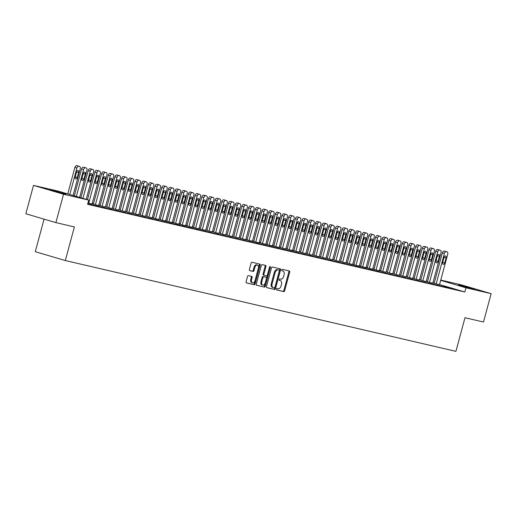 <?xml version="1.0" encoding="UTF-8"?>
<svg xmlns="http://www.w3.org/2000/svg" width="517" height="517" viewBox="0 0 517 517"><rect width="100%" height="100%" fill="white"/><g stroke="black" fill="none" stroke-linecap="round" stroke-linejoin="round"><path stroke-width="0.78" d="M276.517 289.132A0.75 0.472 106.4 0 0 276.776 289.959L283.749 291.582A1.066 0.672 106.4 0 0 284.68 290.703L289.688 272.136A1.066 0.672 106.4 0 0 289.339 270.953L282.347 269.331A0.75 0.472 106.4 0 0 281.952 270.772L282.857 270.986A3.419 2.152 106.4 0 1 282.935 271.005A3.419 2.152 106.4 0 1 284.066 274.773L283.646 276.317A3.419 2.152 106.4 0 1 280.66 279.135L279.755 278.922A0.75 0.472 106.4 0 0 279.367 280.369L280.266 280.576A3.419 2.152 106.4 0 1 280.343 280.595A3.419 2.152 106.4 0 1 281.474 284.363L281.061 285.914A3.419 2.152 106.4 0 1 278.068 288.725L277.17 288.518A0.75 0.472 106.4 0 0 276.517 289.132M51.48 190.114L66.008 194.192L55.009 191.458L49.606 189.765L51.48 190.114M460.518 285.203L475.045 289.281L464.046 286.554L458.644 284.854L460.518 285.203M248.425 275.639A1.066 0.672 106.4 0 0 247.488 276.517L246.086 281.726A1.066 0.672 106.4 0 0 246.441 282.909L254.202 284.712A1.066 0.672 106.4 0 0 255.133 283.833L260.148 265.266A1.066 0.672 106.4 0 0 259.793 264.09A1.066 0.672 106.4 0 0 259.767 264.084L252.031 262.281A1.066 0.672 106.4 0 0 251.094 263.159L249.394 269.454A1.066 0.672 106.4 0 0 249.75 270.63A1.066 0.672 106.4 0 0 249.776 270.637L253.084 271.406A1.066 0.672 106.4 0 0 254.021 270.527L254.862 267.405A2.856 1.797 106.4 0 1 257.427 265.072A2.856 1.797 106.4 0 1 258.371 268.226L255.075 280.447A2.856 1.797 106.4 0 1 252.509 282.78A2.856 1.797 106.4 0 1 251.566 279.632L252.115 277.597A1.066 0.672 106.4 0 0 251.76 276.414L248.425 275.639M88.73 200.105L63.539 194.243L33.508 185.396L58.692 191.251L88.73 200.105L87.593 204.305L464.828 292.002L465.959 287.801L440.684 280.35M440.762 280.072L461.119 284.802L491.15 293.656L483.492 322.026L464.99 317.722L455.916 351.353L65.316 260.549L74.39 226.924L55.881 222.62L63.539 194.243M491.15 293.656L465.959 287.801M266.481 286.47A1.066 0.672 106.4 0 0 266.837 287.646A1.066 0.672 106.4 0 0 266.856 287.652L274.598 289.455A1.066 0.672 106.4 0 0 275.535 288.576L280.544 270.01A1.066 0.672 106.4 0 0 280.188 268.827A1.066 0.672 106.4 0 0 280.162 268.821L272.427 267.024A1.066 0.672 106.4 0 0 271.49 267.903L266.481 286.47M264.4 287.084L256.658 285.281A1.066 0.672 106.4 0 1 256.639 285.274A1.066 0.672 106.4 0 1 256.283 284.098L261.292 265.531A1.066 0.672 106.4 0 1 262.229 264.652L265.538 265.421A1.066 0.672 106.4 0 1 265.564 265.428A1.066 0.672 106.4 0 1 265.919 266.604L263.883 274.139A1.066 0.672 106.4 0 0 264.239 275.315A1.066 0.672 106.4 0 0 264.265 275.322L266.462 275.832A1.066 0.672 106.4 0 0 267.392 274.954L269.512 267.115A0.75 0.472 106.4 0 1 270.43 267.328L265.331 286.205A1.066 0.672 106.4 0 1 264.4 287.084L256.477 285.19M44.068 219.137L35.285 251.701L65.316 260.549M95.27 205.727L89.234 204.196L95.27 205.727M108.635 208.829L102.599 207.298L108.635 208.829M87.948 202.987L92.401 204.047L92.071 203.95L100.298 173.473A2.178 1.37 106.4 0 0 99.574 171.075A2.178 1.37 106.4 0 0 99.529 171.062L98.857 170.907A2.178 1.37 106.4 0 0 96.957 172.697L94.928 172.096A2.178 1.37 -73.6 0 1 96.828 170.306L97.5 170.461A2.178 1.37 -73.6 0 1 97.545 170.474A2.178 1.37 -73.6 0 1 97.59 170.487M121.999 211.938L115.957 210.406L121.999 211.938M100.059 205.701L105.436 207.058M135.364 215.046L129.321 213.515L135.364 215.046M113.423 208.81L118.8 210.16M148.722 218.148L142.686 216.623L148.722 218.148M126.788 211.912L132.158 213.269M162.086 221.257L156.05 219.725L162.086 221.257M140.146 215.02L145.523 216.377M175.45 224.365L169.408 222.833L175.45 224.365M155.539 218.723L163.766 188.227L161.737 187.632L153.504 218.148L153.174 218.051L158.887 219.479M188.815 227.467L182.772 225.942L188.815 227.467M175.101 190.734L166.868 221.25L166.539 221.153L168.568 221.754L172.581 222.685L172.251 222.588L180.472 192.111A2.178 1.37 106.4 0 0 179.754 189.713A2.178 1.37 106.4 0 0 179.703 189.7L179.037 189.545A2.178 1.37 106.4 0 0 177.131 191.335L175.101 190.734A2.178 1.37 -73.6 0 1 177.008 188.944L177.674 189.099A2.178 1.37 -73.6 0 1 177.725 189.112A2.178 1.37 -73.6 0 1 177.77 189.132M202.173 230.576L196.137 229.044L202.173 230.576M188.466 193.843L180.233 224.359L179.903 224.262L181.932 224.863L185.939 225.793L185.609 225.696L193.836 195.219A2.178 1.37 106.4 0 0 193.112 192.822A2.178 1.37 106.4 0 0 193.067 192.809L192.395 192.647A2.178 1.37 106.4 0 0 190.495 194.444L188.466 193.843A2.178 1.37 -73.6 0 1 190.366 192.053L191.038 192.208A2.178 1.37 -73.6 0 1 191.083 192.221A2.178 1.37 -73.6 0 1 191.135 192.234M215.537 233.684L209.501 232.152L215.537 233.684M193.597 227.448L199.303 228.895L198.974 228.798L207.201 198.328A2.178 1.37 106.4 0 0 206.477 195.924A2.178 1.37 106.4 0 0 206.432 195.911L205.76 195.756A2.178 1.37 106.4 0 0 203.86 197.546L201.83 196.951A2.178 1.37 -73.6 0 1 203.73 195.161L204.402 195.316A2.178 1.37 -73.6 0 1 204.448 195.329A2.178 1.37 -73.6 0 1 204.493 195.342M228.902 236.792L222.859 235.261L228.902 236.792M206.962 230.55L212.338 231.907M242.266 239.894L236.224 238.363L242.266 239.894M220.326 233.658L225.703 235.015M255.624 243.003L249.588 241.471L255.624 243.003M233.69 236.767L239.061 238.124M268.989 246.111L262.953 244.58L268.989 246.111M249.078 240.47L257.311 209.973L255.282 209.379L247.048 239.888L246.719 239.791L252.425 241.226M282.353 249.213L276.311 247.688L282.353 249.213M262.442 243.578L270.669 213.082L268.64 212.481L260.406 242.996L260.077 242.9L265.79 244.334M295.718 252.322L289.675 250.79L295.718 252.322M282.004 215.589L273.771 246.105L273.441 246.008L275.471 246.603L279.484 247.54L279.154 247.443L287.374 216.966A2.178 1.37 106.4 0 0 286.657 214.561A2.178 1.37 106.4 0 0 286.605 214.549L285.94 214.393A2.178 1.37 106.4 0 0 284.033 216.19L282.004 215.589A2.178 1.37 -73.6 0 1 283.911 213.799L284.576 213.954A2.178 1.37 -73.6 0 1 284.628 213.967A2.178 1.37 -73.6 0 1 284.673 213.98M309.076 255.43L303.04 253.899L309.076 255.43M287.142 249.194L292.842 250.642L292.512 250.545L300.739 220.068A2.178 1.37 106.4 0 0 300.015 217.67A2.178 1.37 106.4 0 0 299.97 217.657L299.298 217.502A2.178 1.37 106.4 0 0 297.398 219.292L295.369 218.697A2.178 1.37 -73.6 0 1 297.269 216.907L297.941 217.062A2.178 1.37 -73.6 0 1 297.986 217.075A2.178 1.37 -73.6 0 1 298.038 217.088M322.44 258.532L316.404 257.007L322.44 258.532M300.5 252.296L305.877 253.653M335.804 261.641L329.762 260.109L335.804 261.641M313.864 255.404L319.241 256.762M349.169 264.749L343.126 263.218L349.169 264.749M327.229 258.513L332.605 259.864M362.527 267.851L356.491 266.326L362.527 267.851M340.593 261.615L345.963 262.972M375.891 270.96L369.855 269.428L375.891 270.96M362.184 234.227L353.951 264.743L353.622 264.646L355.651 265.247L359.658 266.177L359.328 266.081L367.555 235.603A2.178 1.37 106.4 0 0 366.831 233.206A2.178 1.37 106.4 0 0 366.786 233.193L366.114 233.038A2.178 1.37 106.4 0 0 364.214 234.828L362.184 234.227A2.178 1.37 -73.6 0 1 364.084 232.437L364.756 232.592A2.178 1.37 -73.6 0 1 364.802 232.605A2.178 1.37 -73.6 0 1 364.847 232.618M389.256 274.068L383.22 272.537L389.256 274.068M367.316 267.832L373.022 269.286L372.692 269.189L380.913 238.712A2.178 1.37 106.4 0 0 380.195 236.308A2.178 1.37 106.4 0 0 380.144 236.295L379.478 236.14A2.178 1.37 106.4 0 0 377.572 237.93L375.542 237.335A2.178 1.37 -73.6 0 1 377.449 235.545L378.114 235.7A2.178 1.37 -73.6 0 1 378.166 235.713A2.178 1.37 -73.6 0 1 378.211 235.726M402.62 277.177L396.578 275.645L402.62 277.177M382.709 271.535L390.936 241.038L388.907 240.444L380.674 270.953L380.344 270.856L386.057 272.291M415.978 280.279L409.942 278.753L415.978 280.279M394.044 274.042L399.415 275.399M429.343 283.387L423.307 281.855L429.343 283.387M407.402 277.151L412.779 278.508M442.707 286.496L436.671 284.964L442.707 286.496M420.767 280.259L426.144 281.61M456.072 289.598L450.029 288.072L456.072 289.598M434.131 283.361L439.508 284.718M464.828 292.002L439.553 284.55M434.222 283.019L432.942 282.721M427.54 281.468L426.26 281.17M420.864 279.91L419.584 279.613M414.182 278.359L412.902 278.062M407.499 276.808L406.22 276.505M400.817 275.251L399.538 274.954M394.135 273.7L392.855 273.403M387.453 272.142L386.173 271.845M380.771 270.591L379.491 270.294M374.088 269.04L372.809 268.743M367.413 267.483L366.133 267.186M360.73 265.932L359.451 265.635M354.048 264.381L352.768 264.084M347.366 262.823L346.086 262.526M340.684 261.272L339.404 260.975M334.001 259.721L332.722 259.424M327.319 258.164L326.04 257.867M320.637 256.613L319.357 256.316M313.961 255.062L312.682 254.765M307.279 253.504L305.999 253.207M300.597 251.953L299.317 251.656M293.914 250.402L292.635 250.105M287.232 248.845L285.953 248.548M280.55 247.294L279.27 246.997M273.868 245.743L272.588 245.446M267.186 244.186L265.906 243.888M260.51 242.635L259.23 242.337M253.828 241.084L252.548 240.78M247.145 239.526L245.866 239.229M240.463 237.975L239.184 237.678M233.781 236.418L232.501 236.12M227.099 234.867L225.819 234.569M220.416 233.316L219.137 233.018M213.734 231.758L212.455 231.461M207.058 230.207L205.779 229.91M200.376 228.656L199.097 228.359M193.694 227.099L192.414 226.801M187.012 225.548L185.732 225.25M180.33 223.997L179.05 223.699M173.647 222.439L172.368 222.142M166.965 220.888L165.686 220.591M160.283 219.337L159.003 219.04M153.607 217.78L152.328 217.483M146.925 216.229L145.645 215.932M140.243 214.678L138.963 214.381M133.56 213.12L132.281 212.823M126.878 211.569L125.599 211.272M120.196 210.018L118.916 209.721M113.514 208.461L112.234 208.164M106.832 206.91L105.552 206.613M100.149 205.352L98.876 205.055M93.474 203.801L92.194 203.504M427.449 281.81L432.826 283.167M449.389 288.047L443.347 286.515L449.389 288.047M414.085 278.702L419.461 280.059M436.025 284.938L429.989 283.413L436.025 284.938M400.727 275.6L406.097 276.95M422.66 281.836L416.624 280.304L422.66 281.836M387.362 272.491L392.739 273.848M409.296 278.728L403.26 277.196L409.296 278.728M382.225 238.886L373.991 269.402L373.662 269.305L375.691 269.906L379.704 270.837L379.375 270.74L387.595 240.263A2.178 1.37 106.4 0 0 386.878 237.865A2.178 1.37 106.4 0 0 386.826 237.852L386.16 237.697A2.178 1.37 106.4 0 0 384.254 239.487L382.225 238.886A2.178 1.37 -73.6 0 1 384.131 237.096L384.797 237.251A2.178 1.37 -73.6 0 1 384.848 237.264A2.178 1.37 -73.6 0 1 384.894 237.277M395.938 275.619L389.896 274.088L395.938 275.619M368.867 235.784L360.627 266.294L360.304 266.197L362.333 266.798L366.34 267.728L366.01 267.632L374.23 237.154A2.178 1.37 106.4 0 0 373.513 234.757A2.178 1.37 106.4 0 0 373.461 234.744L372.796 234.589A2.178 1.37 106.4 0 0 370.896 236.379L368.867 235.784A2.178 1.37 -73.6 0 1 370.767 233.988L371.432 234.143A2.178 1.37 -73.6 0 1 371.484 234.156A2.178 1.37 -73.6 0 1 371.529 234.175M382.574 272.517L376.538 270.986L382.574 272.517M349.305 263.767L357.531 233.27L355.502 232.676L347.269 263.192L346.939 263.095L352.646 264.523M369.209 269.409L363.173 267.877L369.209 269.409M333.911 260.064L339.288 261.421M355.845 266.3L349.809 264.769L355.845 266.3M320.546 256.955L325.923 258.313M342.487 263.192L336.444 261.667L342.487 263.192M307.182 253.853L312.559 255.204M329.122 260.09L323.086 258.558L329.122 260.09M293.824 250.745L299.194 252.102M315.758 256.981L309.722 255.45L315.758 256.981M280.46 247.637L286.159 249.091L285.836 248.994L294.057 218.517A2.178 1.37 106.4 0 0 293.333 216.119A2.178 1.37 106.4 0 0 293.288 216.106L292.622 215.951A2.178 1.37 106.4 0 0 290.716 217.741L288.686 217.14A2.178 1.37 -73.6 0 1 290.593 215.35L291.258 215.505A2.178 1.37 -73.6 0 1 291.304 215.518A2.178 1.37 -73.6 0 1 291.355 215.537M302.393 253.873L296.357 252.348L302.393 253.873M275.322 214.038L267.089 244.554L266.759 244.457L268.788 245.052L272.802 245.982L272.472 245.885L280.692 215.408A2.178 1.37 106.4 0 0 279.975 213.01A2.178 1.37 106.4 0 0 279.923 212.998L279.258 212.842A2.178 1.37 106.4 0 0 277.351 214.633L275.322 214.038A2.178 1.37 -73.6 0 1 277.228 212.241L277.894 212.403A2.178 1.37 -73.6 0 1 277.946 212.409A2.178 1.37 -73.6 0 1 277.991 212.429M289.035 250.771L282.993 249.239L289.035 250.771M261.964 210.93L253.724 241.445L253.401 241.349L255.43 241.943L259.437 242.88L259.107 242.783L267.328 212.306A2.178 1.37 106.4 0 0 266.61 209.902A2.178 1.37 106.4 0 0 266.559 209.889L265.893 209.734A2.178 1.37 106.4 0 0 263.993 211.524L261.964 210.93A2.178 1.37 -73.6 0 1 263.864 209.139L264.53 209.295A2.178 1.37 -73.6 0 1 264.581 209.307A2.178 1.37 -73.6 0 1 264.626 209.32M275.671 247.662L269.635 246.131L275.671 247.662M240.373 238.318L245.743 239.675M262.306 244.554L256.27 243.029L262.306 244.554M227.008 235.209L232.385 236.566M248.942 241.452L242.906 239.92L248.942 241.452M213.644 232.107L219.021 233.464M235.584 238.343L229.542 236.812L235.584 238.343M200.279 228.999L205.656 230.356M222.22 235.235L216.184 233.703L222.22 235.235M195.148 195.394L186.915 225.91L186.585 225.813L188.615 226.414L192.621 227.344L192.292 227.247L200.518 196.77A2.178 1.37 106.4 0 0 199.795 194.373A2.178 1.37 106.4 0 0 199.749 194.36L199.077 194.205A2.178 1.37 106.4 0 0 197.177 195.995L195.148 195.394A2.178 1.37 -73.6 0 1 197.048 193.604L197.72 193.759A2.178 1.37 -73.6 0 1 197.765 193.772A2.178 1.37 -73.6 0 1 197.817 193.791M208.855 232.127L202.819 230.601L208.855 232.127M181.784 192.292L173.55 222.808L173.221 222.711L175.25 223.305L179.257 224.236L178.927 224.139L187.154 193.662A2.178 1.37 106.4 0 0 186.43 191.264A2.178 1.37 106.4 0 0 186.385 191.251L185.719 191.096A2.178 1.37 106.4 0 0 183.813 192.886L181.784 192.292A2.178 1.37 -73.6 0 1 183.69 190.502L184.356 190.657A2.178 1.37 -73.6 0 1 184.401 190.67A2.178 1.37 -73.6 0 1 184.453 190.683M195.491 229.025L189.455 227.493L195.491 229.025M160.192 219.68L165.899 221.134L165.569 221.037L173.79 190.56A2.178 1.37 106.4 0 0 173.072 188.156A2.178 1.37 106.4 0 0 173.021 188.143L172.355 187.988A2.178 1.37 106.4 0 0 170.448 189.784L168.419 189.183A2.178 1.37 -73.6 0 1 170.326 187.393L170.991 187.548A2.178 1.37 -73.6 0 1 171.043 187.561A2.178 1.37 -73.6 0 1 171.088 187.574M182.133 225.916L176.09 224.384L182.133 225.916M146.828 216.571L152.205 217.928M168.768 222.808L162.732 221.282L168.768 222.808M133.464 213.469L138.84 214.82M155.404 219.706L149.368 218.174L155.404 219.706M120.106 210.361L125.476 211.718M142.039 216.597L136.003 215.066L142.039 216.597M106.741 207.252L112.118 208.609M128.681 213.489L122.639 211.964L128.681 213.489M101.603 173.654L93.37 204.163L93.047 204.066L95.076 204.667L99.083 205.598L98.753 205.501L106.974 175.024A2.178 1.37 106.4 0 0 106.256 172.626A2.178 1.37 106.4 0 0 106.205 172.613L105.539 172.458A2.178 1.37 106.4 0 0 103.633 174.248L101.603 173.654A2.178 1.37 -73.6 0 1 103.51 171.857L104.175 172.012A2.178 1.37 -73.6 0 1 104.227 172.025A2.178 1.37 -73.6 0 1 104.272 172.045M115.317 210.387L109.281 208.855L115.317 210.387M101.952 207.278L95.916 205.747L101.952 207.278M87.69 203.963L88.588 204.17L87.703 203.911M55.881 222.62L25.85 213.767L33.508 185.396M279.607 280.382A3.419 2.152 106.4 0 0 279.535 280.356A3.419 2.152 106.4 0 0 279.458 280.337L280.266 280.576M282.198 270.792A3.419 2.152 106.4 0 0 282.12 270.766A3.419 2.152 106.4 0 0 282.043 270.746L282.857 270.986M276.627 289.875L282.935 291.342A1.066 0.672 106.4 0 0 283.872 290.464L288.88 271.897A1.066 0.672 106.4 0 0 288.686 270.805M266.675 287.562L273.784 289.216A1.066 0.672 106.4 0 0 274.721 288.337L279.729 269.771A1.066 0.672 106.4 0 0 279.535 268.678M274.268 287.84A0.75 0.472 106.4 0 0 274.921 287.226L279.316 270.927A0.75 0.472 106.4 0 0 279.051 270.1L278.101 269.88A3.419 2.152 106.4 0 0 275.115 272.692L272.11 283.833A3.419 2.152 106.4 0 0 273.241 287.601A3.419 2.152 106.4 0 0 273.312 287.62L274.268 287.84M278.275 269.868A0.75 0.472 106.4 0 0 278.243 269.861L279.051 270.1M273.163 287.575L272.504 287.381A3.419 2.152 106.4 0 1 272.427 287.362A3.419 2.152 106.4 0 1 271.296 283.594L274.301 272.453A3.419 2.152 106.4 0 1 277.293 269.641L279.07 270.107M264.213 275.309L263.45 275.083A1.066 0.672 106.4 0 1 263.424 275.076A1.066 0.672 106.4 0 1 263.075 273.9L265.105 266.365A1.066 0.672 106.4 0 0 264.911 265.279M263.586 286.845A1.066 0.672 106.4 0 0 264.523 285.966L269.615 267.089A0.75 0.472 106.4 0 0 269.654 266.785M261.776 281.952A2.856 1.797 106.4 0 0 262.72 285.1A2.856 1.797 106.4 0 0 265.286 282.767L266.449 278.463A1.066 0.672 106.4 0 0 266.093 277.28A1.066 0.672 106.4 0 0 266.068 277.274L263.87 276.763A1.066 0.672 106.4 0 0 262.94 277.642L261.776 281.952L260.962 281.713A2.856 1.797 106.4 0 0 261.912 284.861L262.72 285.1M265.305 277.047A1.066 0.672 106.4 0 0 265.279 277.041A1.066 0.672 106.4 0 0 265.26 277.034L266.068 277.274M260.962 281.713L262.125 277.403A1.066 0.672 106.4 0 1 263.063 276.524L265.26 277.034M252.509 282.78L251.701 282.541A2.856 1.797 106.4 0 1 250.751 279.393L251.301 277.358A1.066 0.672 106.4 0 0 251.107 276.265M257.427 265.072L256.613 264.833A2.856 1.797 106.4 0 0 254.054 267.166L254.862 267.405M249.588 270.546L252.277 271.166A1.066 0.672 106.4 0 0 253.207 270.288L254.054 267.166M246.279 282.818L253.388 284.473A1.066 0.672 106.4 0 0 254.325 283.594L259.334 265.027A1.066 0.672 106.4 0 0 259.14 263.935M436.161 283.962L444.387 253.466A2.178 1.37 106.4 0 1 446.294 251.676L446.959 251.831A2.178 1.37 106.4 0 1 447.011 251.844A2.178 1.37 106.4 0 1 447.728 254.241L439.502 284.738M434.125 283.381L442.358 252.865A2.178 1.37 -73.6 0 1 444.265 251.075L444.93 251.23A2.178 1.37 -73.6 0 1 444.982 251.243A2.178 1.37 -73.6 0 1 445.027 251.262M442.533 262.823A1.745 1.099 106.4 0 0 442.72 262.332L444.077 257.285A1.745 1.099 106.4 0 0 444.155 256.897M443.967 257.388L442.61 262.429A1.745 1.099 106.4 0 0 443.185 264.349A1.745 1.099 106.4 0 0 444.749 262.927L446.106 257.886A1.745 1.099 106.4 0 0 445.531 255.967A1.745 1.099 106.4 0 0 443.967 257.388M429.478 282.405L437.705 251.915A2.178 1.37 106.4 0 1 439.612 250.118L440.277 250.273A2.178 1.37 106.4 0 1 440.329 250.286A2.178 1.37 106.4 0 1 441.046 252.69L432.819 283.187M427.443 281.83L435.676 251.314A2.178 1.37 -73.6 0 1 437.582 249.524L438.248 249.679A2.178 1.37 -73.6 0 1 438.3 249.692A2.178 1.37 -73.6 0 1 438.345 249.705M435.85 261.266A1.745 1.099 106.4 0 0 436.038 260.775L437.395 255.734A1.745 1.099 106.4 0 0 437.472 255.346M437.285 255.837L435.928 260.878A1.745 1.099 106.4 0 0 436.503 262.798A1.745 1.099 106.4 0 0 438.067 261.376L439.424 256.329A1.745 1.099 106.4 0 0 438.849 254.409A1.745 1.099 106.4 0 0 437.285 255.837M422.796 280.854L431.023 250.357A2.178 1.37 106.4 0 1 432.929 248.567L433.595 248.722A2.178 1.37 106.4 0 1 433.647 248.735A2.178 1.37 106.4 0 1 434.364 251.133L426.137 281.629M420.76 280.279L428.994 249.763A2.178 1.37 -73.6 0 1 430.9 247.966L431.566 248.128A2.178 1.37 -73.6 0 1 431.617 248.141A2.178 1.37 -73.6 0 1 431.663 248.154M429.168 259.715A1.745 1.099 106.4 0 0 429.356 259.224L430.713 254.183A1.745 1.099 106.4 0 0 430.79 253.789M430.609 254.28L429.246 259.327A1.745 1.099 106.4 0 0 429.821 261.247A1.745 1.099 106.4 0 0 431.385 259.825L432.742 254.778A1.745 1.099 106.4 0 0 432.167 252.858A1.745 1.099 106.4 0 0 430.609 254.28M416.114 279.303L424.347 248.806A2.178 1.37 106.4 0 1 426.247 247.016L426.913 247.171A2.178 1.37 106.4 0 1 426.964 247.184A2.178 1.37 106.4 0 1 427.688 249.582L419.455 280.078M414.078 278.721L422.318 248.205A2.178 1.37 -73.6 0 1 424.218 246.415L424.884 246.57A2.178 1.37 -73.6 0 1 424.935 246.583A2.178 1.37 -73.6 0 1 424.98 246.603M422.486 258.164A1.745 1.099 106.4 0 0 422.673 257.673L424.03 252.626A1.745 1.099 106.4 0 0 424.108 252.238M423.927 252.729L422.563 257.77A1.745 1.099 106.4 0 0 423.139 259.689A1.745 1.099 106.4 0 0 424.703 258.267L426.066 253.227A1.745 1.099 106.4 0 0 425.485 251.307A1.745 1.099 106.4 0 0 423.927 252.729M409.432 277.745L417.665 247.249A2.178 1.37 106.4 0 1 419.565 245.459L420.237 245.614A2.178 1.37 106.4 0 1 420.282 245.627A2.178 1.37 106.4 0 1 421.006 248.031L412.773 278.527M407.402 277.17L415.636 246.654A2.178 1.37 -73.6 0 1 417.536 244.864L418.208 245.019A2.178 1.37 -73.6 0 1 418.253 245.032A2.178 1.37 -73.6 0 1 418.305 245.045M415.81 256.606A1.745 1.099 106.4 0 0 415.991 256.115L417.355 251.075A1.745 1.099 106.4 0 0 417.426 250.687M417.245 251.178L415.881 256.219A1.745 1.099 106.4 0 0 416.456 258.138A1.745 1.099 106.4 0 0 418.02 256.716L419.384 251.669A1.745 1.099 106.4 0 0 418.802 249.75A1.745 1.099 106.4 0 0 417.245 251.178M402.756 276.194L410.983 245.698A2.178 1.37 106.4 0 1 412.883 243.908L413.555 244.063A2.178 1.37 106.4 0 1 413.6 244.076A2.178 1.37 106.4 0 1 414.324 246.473L406.091 276.97M400.72 275.613L408.953 245.103A2.178 1.37 -73.6 0 1 410.853 243.307L411.526 243.462A2.178 1.37 -73.6 0 1 411.571 243.475A2.178 1.37 -73.6 0 1 411.622 243.494M409.128 255.055A1.745 1.099 106.4 0 0 409.309 254.564L410.672 249.524A1.745 1.099 106.4 0 0 410.744 249.129M410.563 249.621L409.199 254.668A1.745 1.099 106.4 0 0 409.781 256.587A1.745 1.099 106.4 0 0 411.338 255.165L412.702 250.118A1.745 1.099 106.4 0 0 412.127 248.199A1.745 1.099 106.4 0 0 410.563 249.621M396.074 274.643L404.3 244.147A2.178 1.37 106.4 0 1 406.2 242.357L406.873 242.512A2.178 1.37 106.4 0 1 406.918 242.525A2.178 1.37 106.4 0 1 407.642 244.922L399.415 275.419M394.038 274.062L402.271 243.546A2.178 1.37 -73.6 0 1 404.171 241.756L404.843 241.911A2.178 1.37 -73.6 0 1 404.889 241.924A2.178 1.37 -73.6 0 1 404.94 241.943M402.446 253.504A1.745 1.099 106.4 0 0 402.627 253.013L403.99 247.966A1.745 1.099 106.4 0 0 404.068 247.578M403.88 248.07L402.517 253.11A1.745 1.099 106.4 0 0 403.098 255.03A1.745 1.099 106.4 0 0 404.656 253.608L406.019 248.567A1.745 1.099 106.4 0 0 405.444 246.648A1.745 1.099 106.4 0 0 403.88 248.07M389.391 273.086L397.618 242.589A2.178 1.37 106.4 0 1 399.525 240.799L400.19 240.954A2.178 1.37 106.4 0 1 400.236 240.967A2.178 1.37 106.4 0 1 400.959 243.371L392.733 273.868M387.356 272.511L395.589 241.995A2.178 1.37 -73.6 0 1 397.495 240.205L398.161 240.36A2.178 1.37 -73.6 0 1 398.206 240.373A2.178 1.37 -73.6 0 1 398.258 240.386M395.763 251.947A1.745 1.099 106.4 0 0 395.944 251.456L397.308 246.415A1.745 1.099 106.4 0 0 397.386 246.027M397.198 246.512L395.841 251.559A1.745 1.099 106.4 0 0 396.416 253.479A1.745 1.099 106.4 0 0 397.974 252.057L399.337 247.01A1.745 1.099 106.4 0 0 398.762 245.09A1.745 1.099 106.4 0 0 397.198 246.512M390.936 241.038A2.178 1.37 106.4 0 1 392.842 239.248L393.508 239.403A2.178 1.37 106.4 0 1 393.56 239.416A2.178 1.37 106.4 0 1 394.277 241.814L386.05 272.31M389.081 250.396A1.745 1.099 106.4 0 0 389.269 249.905L390.626 244.858A1.745 1.099 106.4 0 0 390.703 244.47M388.907 240.444A2.178 1.37 -73.6 0 1 390.813 238.647L391.479 238.802A2.178 1.37 -73.6 0 1 391.531 238.815A2.178 1.37 -73.6 0 1 391.576 238.835M390.516 244.961L389.159 250.008A1.745 1.099 106.4 0 0 389.734 251.928A1.745 1.099 106.4 0 0 391.298 250.506L392.655 245.459A1.745 1.099 106.4 0 0 392.08 243.539A1.745 1.099 106.4 0 0 390.516 244.961M376.027 269.984L384.254 239.487M382.399 248.845A1.745 1.099 106.4 0 0 382.586 248.354L383.944 243.307A1.745 1.099 106.4 0 0 384.021 242.919M383.834 243.41L382.477 248.451A1.745 1.099 106.4 0 0 383.052 250.37A1.745 1.099 106.4 0 0 384.616 248.948L385.973 243.908A1.745 1.099 106.4 0 0 385.398 241.988A1.745 1.099 106.4 0 0 383.834 243.41M369.345 268.426L377.572 237.93M367.309 267.851L375.542 237.335M375.717 247.288A1.745 1.099 106.4 0 0 375.904 246.796L377.261 241.756A1.745 1.099 106.4 0 0 377.339 241.368M377.158 241.853L375.794 246.9A1.745 1.099 106.4 0 0 376.37 248.819A1.745 1.099 106.4 0 0 377.933 247.397L379.291 242.35A1.745 1.099 106.4 0 0 378.715 240.431A1.745 1.099 106.4 0 0 377.158 241.853M362.663 266.875L370.896 236.379M369.035 245.737A1.745 1.099 106.4 0 0 369.222 245.245L370.579 240.198A1.745 1.099 106.4 0 0 370.657 239.81M370.476 240.302L369.112 245.349A1.745 1.099 106.4 0 0 369.687 247.268A1.745 1.099 106.4 0 0 371.251 245.846L372.608 240.799A1.745 1.099 106.4 0 0 372.033 238.88A1.745 1.099 106.4 0 0 370.476 240.302M355.98 265.324L364.214 234.828M362.359 244.179A1.745 1.099 106.4 0 0 362.54 243.694L363.903 238.647A1.745 1.099 106.4 0 0 363.974 238.259M363.794 238.751L362.43 243.791A1.745 1.099 106.4 0 0 363.005 245.711A1.745 1.099 106.4 0 0 364.569 244.289L365.933 239.248A1.745 1.099 106.4 0 0 365.351 237.329A1.745 1.099 106.4 0 0 363.794 238.751M357.531 233.27A2.178 1.37 106.4 0 1 359.431 231.48L360.103 231.635A2.178 1.37 106.4 0 1 360.149 231.648A2.178 1.37 106.4 0 1 360.872 234.052L352.639 264.542M355.677 242.628A1.745 1.099 106.4 0 0 355.858 242.137L357.221 237.096A1.745 1.099 106.4 0 0 357.292 236.708M355.502 232.676A2.178 1.37 -73.6 0 1 357.402 230.886L358.074 231.041A2.178 1.37 -73.6 0 1 358.119 231.054A2.178 1.37 -73.6 0 1 358.171 231.067M357.111 237.193L355.748 242.24A1.745 1.099 106.4 0 0 356.329 244.16A1.745 1.099 106.4 0 0 357.887 242.738L359.25 237.691A1.745 1.099 106.4 0 0 358.675 235.771A1.745 1.099 106.4 0 0 357.111 237.193M342.622 262.216L350.849 231.719A2.178 1.37 106.4 0 1 352.749 229.929L353.421 230.084A2.178 1.37 106.4 0 1 353.466 230.097A2.178 1.37 106.4 0 1 354.19 232.495L345.963 262.991M340.587 261.634L348.82 231.118A2.178 1.37 -73.6 0 1 350.72 229.328L351.392 229.483A2.178 1.37 -73.6 0 1 351.437 229.496A2.178 1.37 -73.6 0 1 351.489 229.516M348.994 241.077A1.745 1.099 106.4 0 0 349.175 240.586L350.539 235.539A1.745 1.099 106.4 0 0 350.61 235.151M350.429 235.642L349.065 240.689A1.745 1.099 106.4 0 0 349.647 242.609A1.745 1.099 106.4 0 0 351.205 241.18L352.568 236.14A1.745 1.099 106.4 0 0 351.993 234.22A1.745 1.099 106.4 0 0 350.429 235.642M335.94 260.665L344.167 230.168A2.178 1.37 106.4 0 1 346.073 228.378L346.739 228.533A2.178 1.37 106.4 0 1 346.784 228.546A2.178 1.37 106.4 0 1 347.508 230.944L339.281 261.44M333.904 260.083L342.138 229.567A2.178 1.37 -73.6 0 1 344.044 227.777L344.71 227.932A2.178 1.37 -73.6 0 1 344.755 227.945A2.178 1.37 -73.6 0 1 344.807 227.958M342.312 239.52A1.745 1.099 106.4 0 0 342.493 239.035L343.857 233.988A1.745 1.099 106.4 0 0 343.934 233.6M343.747 234.091L342.39 239.132A1.745 1.099 106.4 0 0 342.965 241.051A1.745 1.099 106.4 0 0 344.522 239.63L345.886 234.589A1.745 1.099 106.4 0 0 345.311 232.669A1.745 1.099 106.4 0 0 343.747 234.091M329.258 259.107L337.485 228.611A2.178 1.37 106.4 0 1 339.391 226.821L340.057 226.976A2.178 1.37 106.4 0 1 340.108 226.989A2.178 1.37 106.4 0 1 340.826 229.386L332.599 259.883M327.222 258.532L335.455 228.016A2.178 1.37 -73.6 0 1 337.362 226.226L338.028 226.381A2.178 1.37 -73.6 0 1 338.079 226.394A2.178 1.37 -73.6 0 1 338.124 226.407M335.63 237.969A1.745 1.099 106.4 0 0 335.817 237.477L337.174 232.437A1.745 1.099 106.4 0 0 337.252 232.043M337.065 232.534L335.707 237.581A1.745 1.099 106.4 0 0 336.283 239.5A1.745 1.099 106.4 0 0 337.847 238.078L339.204 233.031A1.745 1.099 106.4 0 0 338.629 231.112A1.745 1.099 106.4 0 0 337.065 232.534M322.576 257.556L330.802 227.06A2.178 1.37 106.4 0 1 332.709 225.27L333.375 225.425A2.178 1.37 106.4 0 1 333.426 225.438A2.178 1.37 106.4 0 1 334.144 227.835L325.917 258.332M320.54 256.975L328.773 226.459A2.178 1.37 -73.6 0 1 330.68 224.669L331.345 224.824A2.178 1.37 -73.6 0 1 331.397 224.837A2.178 1.37 -73.6 0 1 331.442 224.856M328.948 236.418A1.745 1.099 106.4 0 0 329.135 235.926L330.492 230.879A1.745 1.099 106.4 0 0 330.57 230.492M330.382 230.983L329.025 236.03A1.745 1.099 106.4 0 0 329.6 237.949A1.745 1.099 106.4 0 0 331.164 236.521L332.521 231.48A1.745 1.099 106.4 0 0 331.946 229.561A1.745 1.099 106.4 0 0 330.382 230.983M315.893 256.005L324.12 225.509A2.178 1.37 106.4 0 1 326.027 223.712L326.692 223.867A2.178 1.37 106.4 0 1 326.744 223.88A2.178 1.37 106.4 0 1 327.461 226.284L319.235 256.781M313.858 255.424L322.091 224.908A2.178 1.37 -73.6 0 1 323.997 223.118L324.663 223.273A2.178 1.37 -73.6 0 1 324.715 223.286A2.178 1.37 -73.6 0 1 324.76 223.299M322.265 234.86A1.745 1.099 106.4 0 0 322.453 234.375L323.81 229.328A1.745 1.099 106.4 0 0 323.888 228.941M323.707 229.432L322.343 234.472A1.745 1.099 106.4 0 0 322.918 236.392A1.745 1.099 106.4 0 0 324.482 234.97L325.839 229.929A1.745 1.099 106.4 0 0 325.264 228.003A1.745 1.099 106.4 0 0 323.707 229.432M309.211 254.448L317.444 223.951A2.178 1.37 106.4 0 1 319.344 222.161L320.01 222.316A2.178 1.37 106.4 0 1 320.062 222.329A2.178 1.37 106.4 0 1 320.779 224.727L312.552 255.224M307.176 253.873L315.415 223.357A2.178 1.37 -73.6 0 1 317.315 221.567L317.981 221.722A2.178 1.37 -73.6 0 1 318.033 221.735A2.178 1.37 -73.6 0 1 318.078 221.748M315.583 233.309A1.745 1.099 106.4 0 0 315.771 232.818L317.128 227.777A1.745 1.099 106.4 0 0 317.205 227.383M317.024 227.874L315.661 232.921A1.745 1.099 106.4 0 0 316.236 234.841A1.745 1.099 106.4 0 0 317.8 233.419L319.157 228.372A1.745 1.099 106.4 0 0 318.582 226.452A1.745 1.099 106.4 0 0 317.024 227.874M302.529 252.897L310.762 222.4A2.178 1.37 106.4 0 1 312.662 220.61L313.334 220.765A2.178 1.37 106.4 0 1 313.38 220.778A2.178 1.37 106.4 0 1 314.103 223.176L305.87 253.673M300.5 252.315L308.733 221.799A2.178 1.37 -73.6 0 1 310.633 220.009L311.305 220.164A2.178 1.37 -73.6 0 1 311.35 220.177A2.178 1.37 -73.6 0 1 311.396 220.197M308.907 231.758A1.745 1.099 106.4 0 0 309.088 231.267L310.452 226.22A1.745 1.099 106.4 0 0 310.523 225.832M310.342 226.323L308.979 231.364A1.745 1.099 106.4 0 0 309.554 233.29A1.745 1.099 106.4 0 0 311.118 231.862L312.481 226.821A1.745 1.099 106.4 0 0 311.9 224.901A1.745 1.099 106.4 0 0 310.342 226.323M295.853 251.34L304.08 220.849A2.178 1.37 106.4 0 1 305.98 219.053L306.652 219.208A2.178 1.37 106.4 0 1 306.697 219.221A2.178 1.37 106.4 0 1 307.421 221.625L299.188 252.122M293.818 250.764L302.051 220.248A2.178 1.37 -73.6 0 1 303.951 218.458L304.623 218.613A2.178 1.37 -73.6 0 1 304.668 218.626A2.178 1.37 -73.6 0 1 304.72 218.639M302.225 230.201A1.745 1.099 106.4 0 0 302.406 229.71L303.77 224.669A1.745 1.099 106.4 0 0 303.841 224.281M303.66 224.772L302.296 229.813A1.745 1.099 106.4 0 0 302.872 231.732A1.745 1.099 106.4 0 0 304.435 230.311L305.799 225.27A1.745 1.099 106.4 0 0 305.224 223.344A1.745 1.099 106.4 0 0 303.66 224.772M289.171 249.789L297.398 219.292M287.135 249.213L295.369 218.697M295.543 228.65A1.745 1.099 106.4 0 0 295.724 228.159L297.088 223.118A1.745 1.099 106.4 0 0 297.159 222.724M296.978 223.215L295.614 228.262A1.745 1.099 106.4 0 0 296.196 230.181A1.745 1.099 106.4 0 0 297.753 228.76L299.117 223.712A1.745 1.099 106.4 0 0 298.542 221.793A1.745 1.099 106.4 0 0 296.978 223.215M282.489 248.238L290.716 217.741M280.453 247.656L288.686 217.14M288.861 227.099A1.745 1.099 106.4 0 0 289.042 226.608L290.405 221.56A1.745 1.099 106.4 0 0 290.483 221.173M290.296 221.664L288.938 226.704A1.745 1.099 106.4 0 0 289.514 228.624A1.745 1.099 106.4 0 0 291.071 227.202L292.435 222.161A1.745 1.099 106.4 0 0 291.859 220.242A1.745 1.099 106.4 0 0 290.296 221.664M275.807 246.68L284.033 216.19M282.179 225.541A1.745 1.099 106.4 0 0 282.36 225.05L283.723 220.009A1.745 1.099 106.4 0 0 283.801 219.622M283.613 220.113L282.256 225.153A1.745 1.099 106.4 0 0 282.831 227.073A1.745 1.099 106.4 0 0 284.389 225.651L285.752 220.604A1.745 1.099 106.4 0 0 285.177 218.685A1.745 1.099 106.4 0 0 283.613 220.113M269.124 245.129L277.351 214.633M275.496 223.99A1.745 1.099 106.4 0 0 275.684 223.499L277.041 218.458A1.745 1.099 106.4 0 0 277.118 218.064M276.931 218.555L275.574 223.602A1.745 1.099 106.4 0 0 276.149 225.522A1.745 1.099 106.4 0 0 277.713 224.1L279.07 219.053A1.745 1.099 106.4 0 0 278.495 217.134A1.745 1.099 106.4 0 0 276.931 218.555M270.669 213.082A2.178 1.37 106.4 0 1 272.575 211.291L273.241 211.447A2.178 1.37 106.4 0 1 273.293 211.459A2.178 1.37 106.4 0 1 274.01 213.857L265.783 244.354M268.814 222.439A1.745 1.099 106.4 0 0 269.002 221.948L270.359 216.901A1.745 1.099 106.4 0 0 270.436 216.513M268.64 212.481A2.178 1.37 -73.6 0 1 270.546 210.69L271.212 210.846A2.178 1.37 -73.6 0 1 271.263 210.858A2.178 1.37 -73.6 0 1 271.309 210.878M270.255 217.004L268.892 222.045A1.745 1.099 106.4 0 0 269.467 223.964A1.745 1.099 106.4 0 0 271.031 222.543L272.388 217.502A1.745 1.099 106.4 0 0 271.813 215.583A1.745 1.099 106.4 0 0 270.255 217.004M255.76 242.021L263.993 211.524M262.132 220.882A1.745 1.099 106.4 0 0 262.319 220.391L263.676 215.35A1.745 1.099 106.4 0 0 263.754 214.962M263.573 215.447L262.209 220.494A1.745 1.099 106.4 0 0 262.785 222.413A1.745 1.099 106.4 0 0 264.349 220.992L265.706 215.944A1.745 1.099 106.4 0 0 265.131 214.025A1.745 1.099 106.4 0 0 263.573 215.447M257.311 209.973A2.178 1.37 106.4 0 1 259.211 208.183L259.883 208.338A2.178 1.37 106.4 0 1 259.928 208.351A2.178 1.37 106.4 0 1 260.652 210.749L252.419 241.245M255.456 219.331A1.745 1.099 106.4 0 0 255.637 218.84L257.001 213.799A1.745 1.099 106.4 0 0 257.072 213.405M255.282 209.379A2.178 1.37 -73.6 0 1 257.182 207.582L257.854 207.737A2.178 1.37 -73.6 0 1 257.899 207.75A2.178 1.37 -73.6 0 1 257.944 207.769M256.891 213.896L255.527 218.943A1.745 1.099 106.4 0 0 256.102 220.862A1.745 1.099 106.4 0 0 257.666 219.441L259.03 214.393A1.745 1.099 106.4 0 0 258.448 212.474A1.745 1.099 106.4 0 0 256.891 213.896M242.402 238.919L250.629 208.422A2.178 1.37 106.4 0 1 252.529 206.632L253.201 206.787A2.178 1.37 106.4 0 1 253.246 206.8A2.178 1.37 106.4 0 1 253.97 209.198L245.737 239.694M240.366 238.337L248.599 207.821A2.178 1.37 -73.6 0 1 250.499 206.031L251.172 206.186A2.178 1.37 -73.6 0 1 251.217 206.199A2.178 1.37 -73.6 0 1 251.268 206.218M248.774 217.78A1.745 1.099 106.4 0 0 248.955 217.289L250.318 212.241A1.745 1.099 106.4 0 0 250.39 211.854M250.209 212.345L248.845 217.386A1.745 1.099 106.4 0 0 249.42 219.305A1.745 1.099 106.4 0 0 250.984 217.883L252.348 212.842A1.745 1.099 106.4 0 0 251.773 210.923A1.745 1.099 106.4 0 0 250.209 212.345M235.72 237.361L243.946 206.865A2.178 1.37 106.4 0 1 245.846 205.075L246.519 205.23A2.178 1.37 106.4 0 1 246.564 205.243A2.178 1.37 106.4 0 1 247.288 207.647L239.061 238.143M233.684 236.786L241.917 206.27A2.178 1.37 -73.6 0 1 243.817 204.48L244.489 204.635A2.178 1.37 -73.6 0 1 244.535 204.648A2.178 1.37 -73.6 0 1 244.586 204.661M242.092 216.222A1.745 1.099 106.4 0 0 242.273 215.731L243.636 210.69A1.745 1.099 106.4 0 0 243.707 210.303M243.526 210.787L242.163 215.835A1.745 1.099 106.4 0 0 242.744 217.754A1.745 1.099 106.4 0 0 244.302 216.332L245.665 211.285A1.745 1.099 106.4 0 0 245.09 209.366A1.745 1.099 106.4 0 0 243.526 210.787M229.037 235.81L237.264 205.314A2.178 1.37 106.4 0 1 239.171 203.524L239.836 203.679A2.178 1.37 106.4 0 1 239.882 203.692A2.178 1.37 106.4 0 1 240.605 206.089L232.379 236.586M227.002 235.229L235.235 204.719A2.178 1.37 -73.6 0 1 237.141 202.922L237.807 203.078A2.178 1.37 -73.6 0 1 237.852 203.091A2.178 1.37 -73.6 0 1 237.904 203.11M235.409 214.671A1.745 1.099 106.4 0 0 235.59 214.18L236.954 209.133A1.745 1.099 106.4 0 0 237.032 208.745M236.844 209.236L235.487 214.284A1.745 1.099 106.4 0 0 236.062 216.203A1.745 1.099 106.4 0 0 237.62 214.781L238.983 209.734A1.745 1.099 106.4 0 0 238.408 207.815A1.745 1.099 106.4 0 0 236.844 209.236M222.355 234.259L230.582 203.763A2.178 1.37 106.4 0 1 232.488 201.973L233.154 202.128A2.178 1.37 106.4 0 1 233.206 202.141A2.178 1.37 106.4 0 1 233.923 204.538L225.696 235.035M220.32 233.678L228.553 203.162A2.178 1.37 -73.6 0 1 230.459 201.372L231.125 201.527A2.178 1.37 -73.6 0 1 231.177 201.54A2.178 1.37 -73.6 0 1 231.222 201.552M228.727 213.12A1.745 1.099 106.4 0 0 228.908 212.629L230.272 207.582A1.745 1.099 106.4 0 0 230.349 207.194M230.162 207.685L228.805 212.726A1.745 1.099 106.4 0 0 229.38 214.645A1.745 1.099 106.4 0 0 230.937 213.224L232.301 208.183A1.745 1.099 106.4 0 0 231.726 206.264A1.745 1.099 106.4 0 0 230.162 207.685M215.673 232.702L223.9 202.205A2.178 1.37 106.4 0 1 225.806 200.415L226.472 200.57A2.178 1.37 106.4 0 1 226.524 200.583A2.178 1.37 106.4 0 1 227.241 202.987L219.014 233.477M213.637 232.127L221.871 201.611A2.178 1.37 -73.6 0 1 223.777 199.82L224.443 199.976A2.178 1.37 -73.6 0 1 224.494 199.989A2.178 1.37 -73.6 0 1 224.54 200.001M222.045 211.563A1.745 1.099 106.4 0 0 222.232 211.072L223.59 206.031A1.745 1.099 106.4 0 0 223.667 205.643M223.48 206.128L222.123 211.175A1.745 1.099 106.4 0 0 222.698 213.094A1.745 1.099 106.4 0 0 224.262 211.673L225.619 206.626A1.745 1.099 106.4 0 0 225.044 204.706A1.745 1.099 106.4 0 0 223.48 206.128M208.991 231.151L217.218 200.654A2.178 1.37 106.4 0 1 219.124 198.864L219.79 199.019A2.178 1.37 106.4 0 1 219.841 199.032A2.178 1.37 106.4 0 1 220.559 201.43L212.332 231.926M206.955 230.569L215.188 200.053A2.178 1.37 -73.6 0 1 217.095 198.263L217.76 198.418A2.178 1.37 -73.6 0 1 217.812 198.431A2.178 1.37 -73.6 0 1 217.857 198.45M215.363 210.012A1.745 1.099 106.4 0 0 215.55 209.521L216.907 204.473A1.745 1.099 106.4 0 0 216.985 204.086M216.797 204.577L215.44 209.624A1.745 1.099 106.4 0 0 216.016 211.543A1.745 1.099 106.4 0 0 217.579 210.115L218.937 205.075A1.745 1.099 106.4 0 0 218.361 203.155A1.745 1.099 106.4 0 0 216.797 204.577M202.309 229.6L210.542 199.103A2.178 1.37 106.4 0 1 212.442 197.313L213.107 197.468A2.178 1.37 106.4 0 1 213.159 197.481A2.178 1.37 106.4 0 1 213.876 199.879L205.65 230.375M200.273 229.018L208.513 198.502A2.178 1.37 -73.6 0 1 210.413 196.712L211.078 196.867A2.178 1.37 -73.6 0 1 211.13 196.88A2.178 1.37 -73.6 0 1 211.175 196.893M208.681 208.454A1.745 1.099 106.4 0 0 208.868 207.97L210.225 202.922A1.745 1.099 106.4 0 0 210.303 202.535M210.122 203.026L208.758 208.067A1.745 1.099 106.4 0 0 209.333 209.986A1.745 1.099 106.4 0 0 210.897 208.564L212.254 203.524A1.745 1.099 106.4 0 0 211.679 201.604A1.745 1.099 106.4 0 0 210.122 203.026M195.626 228.042L203.86 197.546M193.597 227.467L201.83 196.951M202.005 206.903A1.745 1.099 106.4 0 0 202.186 206.412L203.549 201.372A1.745 1.099 106.4 0 0 203.62 200.984M203.44 201.468L202.076 206.516A1.745 1.099 106.4 0 0 202.651 208.435A1.745 1.099 106.4 0 0 204.215 207.013L205.579 201.966A1.745 1.099 106.4 0 0 204.997 200.047A1.745 1.099 106.4 0 0 203.44 201.468M188.951 226.491L197.177 195.995M195.323 205.352A1.745 1.099 106.4 0 0 195.504 204.861L196.867 199.814A1.745 1.099 106.4 0 0 196.938 199.426M196.757 199.917L195.394 204.965A1.745 1.099 106.4 0 0 195.969 206.884A1.745 1.099 106.4 0 0 197.533 205.456L198.896 200.415A1.745 1.099 106.4 0 0 198.321 198.496A1.745 1.099 106.4 0 0 196.757 199.917M182.268 224.94L190.495 194.444M188.64 203.795A1.745 1.099 106.4 0 0 188.821 203.31L190.185 198.263A1.745 1.099 106.4 0 0 190.256 197.875M190.075 198.366L188.711 203.407A1.745 1.099 106.4 0 0 189.293 205.327A1.745 1.099 106.4 0 0 190.851 203.905L192.214 198.864A1.745 1.099 106.4 0 0 191.639 196.945A1.745 1.099 106.4 0 0 190.075 198.366M175.586 223.383L183.813 192.886M181.958 202.244A1.745 1.099 106.4 0 0 182.139 201.753L183.503 196.712A1.745 1.099 106.4 0 0 183.58 196.318M183.393 196.809L182.036 201.856A1.745 1.099 106.4 0 0 182.611 203.776A1.745 1.099 106.4 0 0 184.168 202.354L185.532 197.307A1.745 1.099 106.4 0 0 184.957 195.387A1.745 1.099 106.4 0 0 183.393 196.809M168.904 221.832L177.131 191.335M175.276 200.693A1.745 1.099 106.4 0 0 175.457 200.202L176.82 195.155A1.745 1.099 106.4 0 0 176.898 194.767M176.711 195.258L175.353 200.299A1.745 1.099 106.4 0 0 175.929 202.225A1.745 1.099 106.4 0 0 177.486 200.796L178.85 195.756A1.745 1.099 106.4 0 0 178.275 193.836A1.745 1.099 106.4 0 0 176.711 195.258M162.222 220.281L170.448 189.784M160.186 219.699L168.419 189.183M168.594 199.135A1.745 1.099 106.4 0 0 168.781 198.651L170.138 193.604A1.745 1.099 106.4 0 0 170.216 193.216M170.028 193.707L168.671 198.748A1.745 1.099 106.4 0 0 169.246 200.667A1.745 1.099 106.4 0 0 170.81 199.245L172.167 194.205A1.745 1.099 106.4 0 0 171.592 192.279A1.745 1.099 106.4 0 0 170.028 193.707M163.766 188.227A2.178 1.37 106.4 0 1 165.673 186.437L166.338 186.592A2.178 1.37 106.4 0 1 166.39 186.605A2.178 1.37 106.4 0 1 167.107 189.002L158.881 219.499M161.911 197.584A1.745 1.099 106.4 0 0 162.099 197.093L163.456 192.053A1.745 1.099 106.4 0 0 163.534 191.658M161.737 187.632A2.178 1.37 -73.6 0 1 163.643 185.842L164.309 185.997A2.178 1.37 -73.6 0 1 164.361 186.01A2.178 1.37 -73.6 0 1 164.406 186.023M163.346 192.15L161.989 197.197A1.745 1.099 106.4 0 0 162.564 199.116A1.745 1.099 106.4 0 0 164.128 197.694L165.485 192.647A1.745 1.099 106.4 0 0 164.91 190.728A1.745 1.099 106.4 0 0 163.346 192.15M148.857 217.172L157.09 186.676A2.178 1.37 106.4 0 1 158.99 184.886L159.656 185.041A2.178 1.37 106.4 0 1 159.708 185.054A2.178 1.37 106.4 0 1 160.425 187.451L152.198 217.948M146.822 216.591L155.061 186.075A2.178 1.37 -73.6 0 1 156.961 184.285L157.627 184.44A2.178 1.37 -73.6 0 1 157.679 184.453A2.178 1.37 -73.6 0 1 157.724 184.472M155.229 196.033A1.745 1.099 106.4 0 0 155.417 195.542L156.774 190.495A1.745 1.099 106.4 0 0 156.851 190.107M156.67 190.599L155.307 195.639A1.745 1.099 106.4 0 0 155.882 197.559A1.745 1.099 106.4 0 0 157.446 196.137L158.803 191.096A1.745 1.099 106.4 0 0 158.228 189.177A1.745 1.099 106.4 0 0 156.67 190.599M142.175 215.615L150.408 185.125A2.178 1.37 106.4 0 1 152.308 183.328L152.98 183.483A2.178 1.37 106.4 0 1 153.026 183.496A2.178 1.37 106.4 0 1 153.749 185.9L145.516 216.397M140.146 215.04L148.379 184.524A2.178 1.37 -73.6 0 1 150.279 182.734L150.951 182.889A2.178 1.37 -73.6 0 1 150.996 182.902A2.178 1.37 -73.6 0 1 151.042 182.915M148.547 194.476A1.745 1.099 106.4 0 0 148.734 193.985L150.098 188.944A1.745 1.099 106.4 0 0 150.169 188.556M149.988 189.048L148.625 194.088A1.745 1.099 106.4 0 0 149.2 196.008A1.745 1.099 106.4 0 0 150.764 194.586L152.127 189.539A1.745 1.099 106.4 0 0 151.546 187.619A1.745 1.099 106.4 0 0 149.988 189.048M135.493 214.064L143.726 183.567A2.178 1.37 106.4 0 1 145.626 181.777L146.298 181.932A2.178 1.37 106.4 0 1 146.343 181.945A2.178 1.37 106.4 0 1 147.067 184.343L138.834 214.839M133.464 213.489L141.697 182.973A2.178 1.37 -73.6 0 1 143.597 181.183L144.269 181.338A2.178 1.37 -73.6 0 1 144.314 181.351A2.178 1.37 -73.6 0 1 144.366 181.364M141.871 192.925A1.745 1.099 106.4 0 0 142.052 192.434L143.416 187.393A1.745 1.099 106.4 0 0 143.487 186.999M143.306 187.49L141.942 192.537A1.745 1.099 106.4 0 0 142.518 194.457A1.745 1.099 106.4 0 0 144.081 193.035L145.445 187.988A1.745 1.099 106.4 0 0 144.863 186.068A1.745 1.099 106.4 0 0 143.306 187.49M128.817 212.513L137.044 182.016A2.178 1.37 106.4 0 1 138.944 180.226L139.616 180.381A2.178 1.37 106.4 0 1 139.661 180.394A2.178 1.37 106.4 0 1 140.385 182.792L132.158 213.288M126.781 211.931L135.015 181.415A2.178 1.37 -73.6 0 1 136.915 179.625L137.587 179.78A2.178 1.37 -73.6 0 1 137.632 179.793A2.178 1.37 -73.6 0 1 137.684 179.813M135.189 191.374A1.745 1.099 106.4 0 0 135.37 190.883L136.734 185.836A1.745 1.099 106.4 0 0 136.805 185.448M136.624 185.939L135.26 190.98A1.745 1.099 106.4 0 0 135.842 192.899A1.745 1.099 106.4 0 0 137.399 191.477L138.763 186.437A1.745 1.099 106.4 0 0 138.188 184.517A1.745 1.099 106.4 0 0 136.624 185.939M122.135 210.955L130.362 180.465A2.178 1.37 106.4 0 1 132.268 178.669L132.934 178.824A2.178 1.37 106.4 0 1 132.979 178.837A2.178 1.37 106.4 0 1 133.703 181.241L125.476 211.737M120.099 210.38L128.332 179.864A2.178 1.37 -73.6 0 1 130.239 178.074L130.904 178.229A2.178 1.37 -73.6 0 1 130.95 178.242A2.178 1.37 -73.6 0 1 131.001 178.255M128.507 189.817A1.745 1.099 106.4 0 0 128.688 189.325L130.051 184.285A1.745 1.099 106.4 0 0 130.129 183.897M129.941 184.388L128.578 189.429A1.745 1.099 106.4 0 0 129.16 191.348A1.745 1.099 106.4 0 0 130.717 189.926L132.081 184.879A1.745 1.099 106.4 0 0 131.505 182.96A1.745 1.099 106.4 0 0 129.941 184.388M115.453 209.404L123.679 178.908A2.178 1.37 106.4 0 1 125.586 177.118L126.251 177.273A2.178 1.37 106.4 0 1 126.303 177.286A2.178 1.37 106.4 0 1 127.02 179.683L118.794 210.18M113.417 208.829L121.65 178.313A2.178 1.37 -73.6 0 1 123.557 176.517L124.222 176.672A2.178 1.37 -73.6 0 1 124.274 176.685A2.178 1.37 -73.6 0 1 124.319 176.704M121.825 188.266A1.745 1.099 106.4 0 0 122.006 187.774L123.369 182.734A1.745 1.099 106.4 0 0 123.447 182.339M123.259 182.831L121.902 187.878A1.745 1.099 106.4 0 0 122.477 189.797A1.745 1.099 106.4 0 0 124.035 188.375L125.398 183.328A1.745 1.099 106.4 0 0 124.823 181.409A1.745 1.099 106.4 0 0 123.259 182.831M108.77 207.853L116.997 177.357A2.178 1.37 106.4 0 1 118.904 175.567L119.569 175.722A2.178 1.37 106.4 0 1 119.621 175.735A2.178 1.37 106.4 0 1 120.338 178.132L112.111 208.629M106.735 207.272L114.968 176.756A2.178 1.37 -73.6 0 1 116.874 174.966L117.54 175.121A2.178 1.37 -73.6 0 1 117.592 175.134A2.178 1.37 -73.6 0 1 117.637 175.153M115.142 186.715A1.745 1.099 106.4 0 0 115.33 186.223L116.687 181.176A1.745 1.099 106.4 0 0 116.764 180.788M116.577 181.28L115.22 186.32A1.745 1.099 106.4 0 0 115.795 188.24A1.745 1.099 106.4 0 0 117.359 186.818L118.716 181.777A1.745 1.099 106.4 0 0 118.141 179.858A1.745 1.099 106.4 0 0 116.577 181.28M102.088 206.296L110.315 175.799A2.178 1.37 106.4 0 1 112.221 174.009L112.887 174.164A2.178 1.37 106.4 0 1 112.939 174.177A2.178 1.37 106.4 0 1 113.656 176.581L105.429 207.078M100.052 205.721L108.286 175.205A2.178 1.37 -73.6 0 1 110.192 173.415L110.858 173.57A2.178 1.37 -73.6 0 1 110.909 173.583A2.178 1.37 -73.6 0 1 110.955 173.596M108.46 185.157A1.745 1.099 106.4 0 0 108.648 184.666L110.005 179.625A1.745 1.099 106.4 0 0 110.082 179.237M109.895 179.722L108.538 184.769A1.745 1.099 106.4 0 0 109.113 186.689A1.745 1.099 106.4 0 0 110.677 185.267L112.034 180.22A1.745 1.099 106.4 0 0 111.459 178.3A1.745 1.099 106.4 0 0 109.895 179.722M95.406 204.745L103.633 174.248M101.778 183.606A1.745 1.099 106.4 0 0 101.965 183.115L103.322 178.068A1.745 1.099 106.4 0 0 103.4 177.68M103.219 178.171L101.855 183.218A1.745 1.099 106.4 0 0 102.431 185.138A1.745 1.099 106.4 0 0 103.995 183.716L105.352 178.669A1.745 1.099 106.4 0 0 104.777 176.749A1.745 1.099 106.4 0 0 103.219 178.171M88.724 203.194L96.957 172.697M87.47 199.73L94.928 172.096M95.096 182.055A1.745 1.099 106.4 0 0 95.283 181.564L96.647 176.517A1.745 1.099 106.4 0 0 96.718 176.129M96.537 176.62L95.173 181.661A1.745 1.099 106.4 0 0 95.748 183.58A1.745 1.099 106.4 0 0 97.312 182.158L98.676 177.118A1.745 1.099 106.4 0 0 98.094 175.198A1.745 1.099 106.4 0 0 96.537 176.62M82.92 198.392L90.275 171.14A2.178 1.37 106.4 0 1 92.175 169.35L92.847 169.505A2.178 1.37 106.4 0 1 92.892 169.518A2.178 1.37 106.4 0 1 93.616 171.922L86.21 199.362M80.891 197.791L88.245 170.545A2.178 1.37 -73.6 0 1 90.145 168.755L90.818 168.91A2.178 1.37 -73.6 0 1 90.863 168.923A2.178 1.37 -73.6 0 1 90.914 168.936M88.42 180.498A1.745 1.099 106.4 0 0 88.601 180.006L89.964 174.966A1.745 1.099 106.4 0 0 90.036 174.578M89.855 175.063L88.491 180.11A1.745 1.099 106.4 0 0 89.066 182.029A1.745 1.099 106.4 0 0 90.63 180.607L91.994 175.56A1.745 1.099 106.4 0 0 91.412 173.641A1.745 1.099 106.4 0 0 89.855 175.063M76.342 196.454L83.592 169.589A2.178 1.37 106.4 0 1 85.492 167.799L86.165 167.954A2.178 1.37 106.4 0 1 86.21 167.967A2.178 1.37 106.4 0 1 86.934 170.364L79.631 197.423M74.312 195.853L81.563 168.994A2.178 1.37 -73.6 0 1 83.463 167.198L84.135 167.353A2.178 1.37 -73.6 0 1 84.181 167.366A2.178 1.37 -73.6 0 1 84.232 167.385M81.738 178.947A1.745 1.099 106.4 0 0 81.919 178.455L83.282 173.408A1.745 1.099 106.4 0 0 83.353 173.021M83.172 173.512L81.809 178.559A1.745 1.099 106.4 0 0 82.39 180.478A1.745 1.099 106.4 0 0 83.948 179.056L85.311 174.009A1.745 1.099 106.4 0 0 84.736 172.09A1.745 1.099 106.4 0 0 83.172 173.512M69.769 194.515L76.91 168.038A2.178 1.37 106.4 0 1 78.817 166.248L79.482 166.403A2.178 1.37 106.4 0 1 79.528 166.416A2.178 1.37 106.4 0 1 80.251 168.813L73.052 195.484M67.74 193.914L74.881 167.437A2.178 1.37 -73.6 0 1 76.787 165.647L77.453 165.802A2.178 1.37 -73.6 0 1 77.498 165.815A2.178 1.37 -73.6 0 1 77.55 165.828M75.055 177.389A1.745 1.099 106.4 0 0 75.236 176.904L76.6 171.857A1.745 1.099 106.4 0 0 76.678 171.47M76.49 171.961L75.127 177.001A1.745 1.099 106.4 0 0 75.708 178.921A1.745 1.099 106.4 0 0 77.266 177.499L78.629 172.458A1.745 1.099 106.4 0 0 78.054 170.539A1.745 1.099 106.4 0 0 76.49 171.961M288.88 271.897L289.688 272.136M283.872 290.464L284.68 290.703M282.935 291.342L283.749 291.582M279.729 269.771L280.544 270.01M274.721 288.337L275.535 288.576M273.784 289.216L274.598 289.455M277.293 269.641L278.101 269.88M274.301 272.453L275.115 272.692M271.296 283.594L272.11 283.833M265.105 266.365L265.919 266.604M263.075 273.9L263.883 274.139M269.615 267.089L270.43 267.328M264.523 285.966L265.331 286.205M263.063 276.524L263.87 276.763M262.125 277.403L262.94 277.642M251.301 277.358L252.115 277.597M250.751 279.393L251.566 279.632M253.207 270.288L254.021 270.527M252.277 271.166L253.084 271.406M259.334 265.027L260.148 265.266M254.325 283.594L255.133 283.833M253.388 284.473L254.202 284.712M444.387 253.466L442.358 252.865M446.959 251.831L444.93 251.23M446.294 251.676L444.265 251.075M444.077 257.285L446.106 257.886M442.72 262.332L444.749 262.927M437.705 251.915L435.676 251.314M440.277 250.273L438.248 249.679M439.612 250.118L437.582 249.524M437.395 255.734L439.424 256.329M436.038 260.775L438.067 261.376M431.023 250.357L428.994 249.763M433.595 248.722L431.566 248.128M432.929 248.567L430.9 247.966M430.713 254.183L432.742 254.778M429.356 259.224L431.385 259.825M424.347 248.806L422.318 248.205M426.913 247.171L424.884 246.57M426.247 247.016L424.218 246.415M424.03 252.626L426.066 253.227M422.673 257.673L424.703 258.267M417.665 247.249L415.636 246.654M420.237 245.614L418.208 245.019M419.565 245.459L417.536 244.864M417.355 251.075L419.384 251.669M415.991 256.115L418.02 256.716M410.983 245.698L408.953 245.103M413.555 244.063L411.526 243.462M412.883 243.908L410.853 243.307M410.672 249.524L412.702 250.118M409.309 254.564L411.338 255.165M404.3 244.147L402.271 243.546M406.873 242.512L404.843 241.911M406.2 242.357L404.171 241.756M403.99 247.966L406.019 248.567M402.627 253.013L404.656 253.608M397.618 242.589L395.589 241.995M400.19 240.954L398.161 240.36M399.525 240.799L397.495 240.205M397.308 246.415L399.337 247.01M395.944 251.456L397.974 252.057M393.508 239.403L391.479 238.802M392.842 239.248L390.813 238.647M390.626 244.858L392.655 245.459M389.269 249.905L391.298 250.506M386.826 237.852L384.797 237.251M386.16 237.697L384.131 237.096M383.944 243.307L385.973 243.908M382.586 248.354L384.616 248.948M380.144 236.295L378.114 235.7M379.478 236.14L377.449 235.545M377.261 241.756L379.291 242.35M375.904 246.796L377.933 247.397M373.461 234.744L371.432 234.143M372.796 234.589L370.767 233.988M370.579 240.198L372.608 240.799M369.222 245.245L371.251 245.846M366.786 233.193L364.756 232.592M366.114 233.038L364.084 232.437M363.903 238.647L365.933 239.248M362.54 243.694L364.569 244.289M360.103 231.635L358.074 231.041M359.431 231.48L357.402 230.886M357.221 237.096L359.25 237.691M355.858 242.137L357.887 242.738M350.849 231.719L348.82 231.118M353.421 230.084L351.392 229.483M352.749 229.929L350.72 229.328M350.539 235.539L352.568 236.14M349.175 240.586L351.205 241.18M344.167 230.168L342.138 229.567M346.739 228.533L344.71 227.932M346.073 228.378L344.044 227.777M343.857 233.988L345.886 234.589M342.493 239.035L344.522 239.63M337.485 228.611L335.455 228.016M340.057 226.976L338.028 226.381M339.391 226.821L337.362 226.226M337.174 232.437L339.204 233.031M335.817 237.477L337.847 238.078M330.802 227.06L328.773 226.459M333.375 225.425L331.345 224.824M332.709 225.27L330.68 224.669M330.492 230.879L332.521 231.48M329.135 235.926L331.164 236.521M324.12 225.509L322.091 224.908M326.692 223.867L324.663 223.273M326.027 223.712L323.997 223.118M323.81 229.328L325.839 229.929M322.453 234.375L324.482 234.97M317.444 223.951L315.415 223.357M320.01 222.316L317.981 221.722M319.344 222.161L317.315 221.567M317.128 227.777L319.157 228.372M315.771 232.818L317.8 233.419M310.762 222.4L308.733 221.799M313.334 220.765L311.305 220.164M312.662 220.61L310.633 220.009M310.452 226.22L312.481 226.821M309.088 231.267L311.118 231.862M304.08 220.849L302.051 220.248M306.652 219.208L304.623 218.613M305.98 219.053L303.951 218.458M303.77 224.669L305.799 225.27M302.406 229.71L304.435 230.311M299.97 217.657L297.941 217.062M299.298 217.502L297.269 216.907M297.088 223.118L299.117 223.712M295.724 228.159L297.753 228.76M293.288 216.106L291.258 215.505M292.622 215.951L290.593 215.35M290.405 221.56L292.435 222.161M289.042 226.608L291.071 227.202M286.605 214.549L284.576 213.954M285.94 214.393L283.911 213.799M283.723 220.009L285.752 220.604M282.36 225.05L284.389 225.651M279.923 212.998L277.894 212.403M279.258 212.842L277.228 212.241M277.041 218.458L279.07 219.053M275.684 223.499L277.713 224.1M273.241 211.447L271.212 210.846M272.575 211.291L270.546 210.69M270.359 216.901L272.388 217.502M269.002 221.948L271.031 222.543M266.559 209.889L264.53 209.295M265.893 209.734L263.864 209.139M263.676 215.35L265.706 215.944M262.319 220.391L264.349 220.992M259.883 208.338L257.854 207.737M259.211 208.183L257.182 207.582M257.001 213.799L259.03 214.393M255.637 218.84L257.666 219.441M250.629 208.422L248.599 207.821M253.201 206.787L251.172 206.186M252.529 206.632L250.499 206.031M250.318 212.241L252.348 212.842M248.955 217.289L250.984 217.883M243.946 206.865L241.917 206.27M246.519 205.23L244.489 204.635M245.846 205.075L243.817 204.48M243.636 210.69L245.665 211.285M242.273 215.731L244.302 216.332M237.264 205.314L235.235 204.719M239.836 203.679L237.807 203.078M239.171 203.524L237.141 202.922M236.954 209.133L238.983 209.734M235.59 214.18L237.62 214.781M230.582 203.763L228.553 203.162M233.154 202.128L231.125 201.527M232.488 201.973L230.459 201.372M230.272 207.582L232.301 208.183M228.908 212.629L230.937 213.224M223.9 202.205L221.871 201.611M226.472 200.57L224.443 199.976M225.806 200.415L223.777 199.82M223.59 206.031L225.619 206.626M222.232 211.072L224.262 211.673M217.218 200.654L215.188 200.053M219.79 199.019L217.76 198.418M219.124 198.864L217.095 198.263M216.907 204.473L218.937 205.075M215.55 209.521L217.579 210.115M210.542 199.103L208.513 198.502M213.107 197.468L211.078 196.867M212.442 197.313L210.413 196.712M210.225 202.922L212.254 203.524M208.868 207.97L210.897 208.564M206.432 195.911L204.402 195.316M205.76 195.756L203.73 195.161M203.549 201.372L205.579 201.966M202.186 206.412L204.215 207.013M199.749 194.36L197.72 193.759M199.077 194.205L197.048 193.604M196.867 199.814L198.896 200.415M195.504 204.861L197.533 205.456M193.067 192.809L191.038 192.208M192.395 192.647L190.366 192.053M190.185 198.263L192.214 198.864M188.821 203.31L190.851 203.905M186.385 191.251L184.356 190.657M185.719 191.096L183.69 190.502M183.503 196.712L185.532 197.307M182.139 201.753L184.168 202.354M179.703 189.7L177.674 189.099M179.037 189.545L177.008 188.944M176.82 195.155L178.85 195.756M175.457 200.202L177.486 200.796M173.021 188.143L170.991 187.548M172.355 187.988L170.326 187.393M170.138 193.604L172.167 194.205M168.781 198.651L170.81 199.245M166.338 186.592L164.309 185.997M165.673 186.437L163.643 185.842M163.456 192.053L165.485 192.647M162.099 197.093L164.128 197.694M157.09 186.676L155.061 186.075M159.656 185.041L157.627 184.44M158.99 184.886L156.961 184.285M156.774 190.495L158.803 191.096M155.417 195.542L157.446 196.137M150.408 185.125L148.379 184.524M152.98 183.483L150.951 182.889M152.308 183.328L150.279 182.734M150.098 188.944L152.127 189.539M148.734 193.985L150.764 194.586M143.726 183.567L141.697 182.973M146.298 181.932L144.269 181.338M145.626 181.777L143.597 181.183M143.416 187.393L145.445 187.988M142.052 192.434L144.081 193.035M137.044 182.016L135.015 181.415M139.616 180.381L137.587 179.78M138.944 180.226L136.915 179.625M136.734 185.836L138.763 186.437M135.37 190.883L137.399 191.477M130.362 180.465L128.332 179.864M132.934 178.824L130.904 178.229M132.268 178.669L130.239 178.074M130.051 184.285L132.081 184.879M128.688 189.325L130.717 189.926M123.679 178.908L121.65 178.313M126.251 177.273L124.222 176.672M125.586 177.118L123.557 176.517M123.369 182.734L125.398 183.328M122.006 187.774L124.035 188.375M116.997 177.357L114.968 176.756M119.569 175.722L117.54 175.121M118.904 175.567L116.874 174.966M116.687 181.176L118.716 181.777M115.33 186.223L117.359 186.818M110.315 175.799L108.286 175.205M112.887 174.164L110.858 173.57M112.221 174.009L110.192 173.415M110.005 179.625L112.034 180.22M108.648 184.666L110.677 185.267M106.205 172.613L104.175 172.012M105.539 172.458L103.51 171.857M103.322 178.068L105.352 178.669M101.965 183.115L103.995 183.716M99.529 171.062L97.5 170.461M98.857 170.907L96.828 170.306M96.647 176.517L98.676 177.118M95.283 181.564L97.312 182.158M90.275 171.14L88.245 170.545M92.847 169.505L90.818 168.91M92.175 169.35L90.145 168.755M89.964 174.966L91.994 175.56M88.601 180.006L90.63 180.607M83.592 169.589L81.563 168.994M86.165 167.954L84.135 167.353M85.492 167.799L83.463 167.198M83.282 173.408L85.311 174.009M81.919 178.455L83.948 179.056M76.91 168.038L74.881 167.437M79.482 166.403L77.453 165.802M78.817 166.248L76.787 165.647M76.6 171.857L78.629 172.458M75.236 176.904L77.266 177.499M279.535 280.356L280.343 280.595M282.12 270.766L282.935 271.005M272.427 287.362L273.241 287.601M263.424 275.076L264.239 275.315M265.279 277.041L266.093 277.28M447.011 251.844L444.982 251.243M440.329 250.286L438.3 249.692M433.647 248.735L431.617 248.141M426.964 247.184L424.935 246.583M420.282 245.627L418.253 245.032M413.6 244.076L411.571 243.475M406.918 242.525L404.889 241.924M400.236 240.967L398.206 240.373M393.56 239.416L391.531 238.815M386.878 237.865L384.848 237.264M380.195 236.308L378.166 235.713M373.513 234.757L371.484 234.156M366.831 233.206L364.802 232.605M360.149 231.648L358.119 231.054M353.466 230.097L351.437 229.496M346.784 228.546L344.755 227.945M340.108 226.989L338.079 226.394M333.426 225.438L331.397 224.837M326.744 223.88L324.715 223.286M320.062 222.329L318.033 221.735M313.38 220.778L311.35 220.177M306.697 219.221L304.668 218.626M300.015 217.67L297.986 217.075M293.333 216.119L291.304 215.518M286.657 214.561L284.628 213.967M279.975 213.01L277.946 212.409M273.293 211.459L271.263 210.858M266.61 209.902L264.581 209.307M259.928 208.351L257.899 207.75M253.246 206.8L251.217 206.199M246.564 205.243L244.535 204.648M239.882 203.692L237.852 203.091M233.206 202.141L231.177 201.54M226.524 200.583L224.494 199.989M219.841 199.032L217.812 198.431M213.159 197.481L211.13 196.88M206.477 195.924L204.448 195.329M199.795 194.373L197.765 193.772M193.112 192.822L191.083 192.221M186.43 191.264L184.401 190.67M179.754 189.713L177.725 189.112M173.072 188.156L171.043 187.561M166.39 186.605L164.361 186.01M159.708 185.054L157.679 184.453M153.026 183.496L150.996 182.902M146.343 181.945L144.314 181.351M139.661 180.394L137.632 179.793M132.979 178.837L130.95 178.242M126.303 177.286L124.274 176.685M119.621 175.735L117.592 175.134M112.939 174.177L110.909 173.583M106.256 172.626L104.227 172.025M99.574 171.075L97.545 170.474M92.892 169.518L90.863 168.923M86.21 167.967L84.181 167.366M79.528 166.416L77.498 165.815"/></g></svg>
